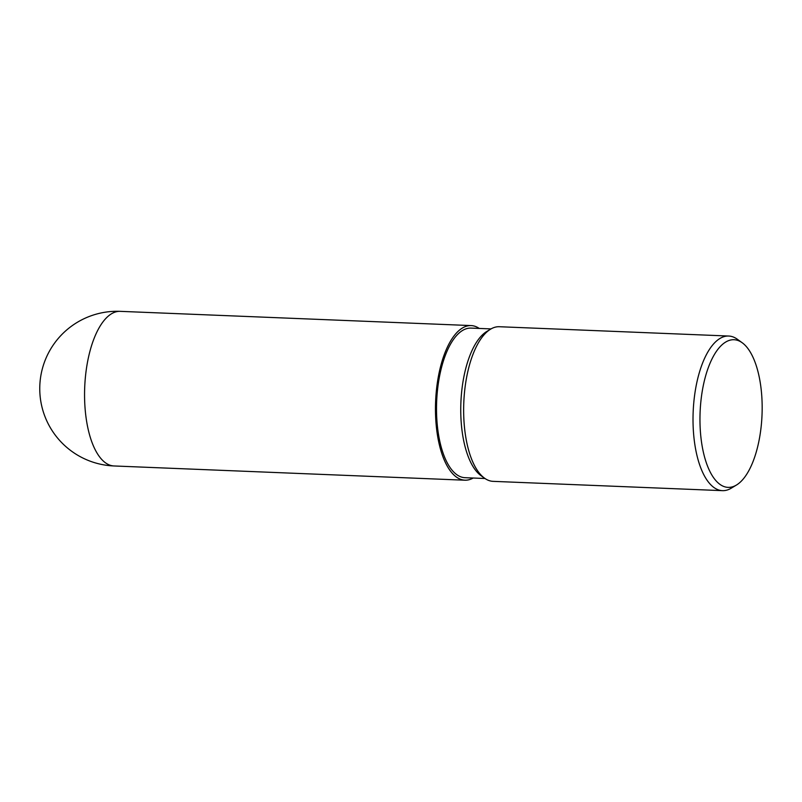 <?xml version="1.0" encoding="UTF-8"?>
<svg xmlns="http://www.w3.org/2000/svg" width="802" height="802" viewBox="0 0 802 802"><rect width="100%" height="100%" fill="white"/><g stroke="black" fill="none" stroke-linecap="round" stroke-linejoin="round"><path stroke-width="1.2" d="M473.17 478.022A77.353 32.451 -87.7 0 1 436.268 391.767A77.373 32.451 -87.7 0 0 464.889 480.208A77.373 32.451 -87.7 0 0 473.19 478.022A77.353 32.451 -87.7 0 1 436.268 391.767A77.353 32.451 -87.7 0 1 479.235 328.429A77.373 32.451 -87.7 0 0 471.165 325.582L120.27 311.346A77.373 77.373 0 0 0 40.1 381.371A77.373 77.373 0 0 0 113.994 465.962L113.994 465.962A77.373 32.451 -87.7 0 1 85.363 377.521A77.373 32.451 -87.7 0 1 120.27 311.346M484.478 478.152L480.969 475.626A74.857 31.398 -87.7 0 1 461.531 393.11A74.857 31.398 -87.7 0 1 486.824 331.447L490.523 329.221M484.979 478.503L464.99 477.691A74.857 31.398 -87.7 0 1 437.29 392.128A74.857 31.398 -87.7 0 1 471.065 328.098L491.055 328.91M736.437 485.05A73.884 30.987 -87.7 0 1 700.727 402.945A73.884 30.987 -87.7 0 1 742.211 342.755A73.884 30.987 -87.7 0 1 761.399 424.198A73.884 30.987 -87.7 0 1 736.437 485.05L731.213 488.207A77.373 32.451 -87.7 0 1 722.442 490.654L493.07 481.35A77.373 32.451 -87.7 0 1 464.448 392.91A77.373 32.451 -87.7 0 1 490.583 329.181M722.442 490.654A77.373 32.451 -87.7 0 1 693.82 402.223A77.373 32.451 -87.7 0 1 728.717 336.038A77.373 32.451 -87.7 0 1 737.259 339.196L742.211 342.755M484.538 478.192A77.373 32.451 -87.7 0 1 464.448 392.91A77.373 32.451 -87.7 0 1 499.345 326.725L728.717 336.038M479.235 328.429A77.353 32.451 -87.7 0 0 436.268 391.767A77.373 32.451 -87.7 0 1 471.165 325.582M464.889 480.208L113.994 465.962"/></g></svg>
